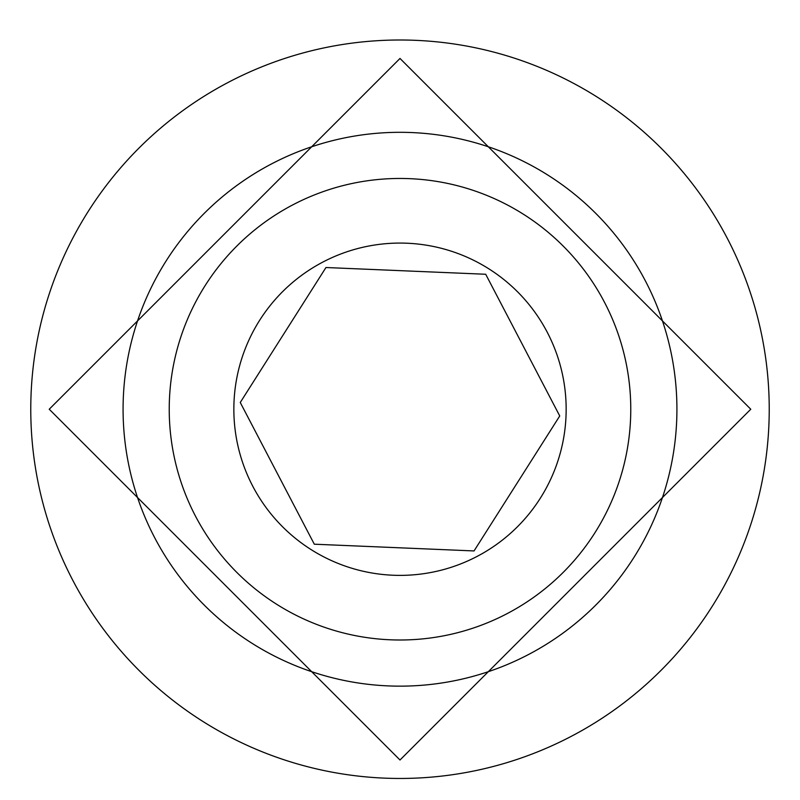 <?xml version="1.0" encoding="UTF-8"?>
<svg xmlns="http://www.w3.org/2000/svg" width="800" height="800" viewBox="0 0 800 800"><rect width="100%" height="100%" fill="white"/><g stroke="black" fill="none" stroke-linecap="round" stroke-linejoin="round"><path stroke-width="1.2" d="M676.92 409.23A276.92 276.92 0 0 1 400 686.15A276.92 276.92 0 0 1 123.08 409.23A276.92 276.92 0 0 1 400 132.31A276.92 276.92 0 0 1 676.92 409.23M400 178.46A230.77 230.77 0 0 1 599.85 524.62A230.77 230.77 0 0 1 200.15 524.62A230.77 230.77 0 0 1 400 178.46M233.85 409.23A166.15 166.15 0 0 1 483.08 265.34A166.15 166.15 0 0 1 483.08 553.12A166.15 166.15 0 0 1 233.85 409.23M243.78 409.23L314.3 544.2L474.04 550.94L559.74 415.97L485.7 274.26L325.96 267.52L240.26 402.49L314.3 544.2M555.66 422.39L559.74 415.97L485.7 274.26M244.34 396.07L240.26 402.49M478.12 273.94L325.96 267.52M321.88 544.52L474.04 550.94M400 40A369.23 369.23 0 0 1 719.76 593.85A369.23 369.23 0 0 1 80.24 593.85A369.23 369.23 0 0 1 400 40A369.23 369.23 0 0 1 719.76 593.85A369.23 369.23 0 0 1 80.24 593.85A369.23 369.23 0 0 1 400 40M123.08 409.23A276.92 276.92 0 0 1 538.46 169.41A276.92 276.92 0 0 1 538.46 649.05A276.92 276.92 0 0 1 123.08 409.23M400 640A230.77 230.77 0 0 0 630.77 409.23A230.77 230.77 0 0 0 400 178.46A230.77 230.77 0 0 0 169.23 409.23M400 760L49.23 409.23L400 58.46L750.77 409.23L400 760"/></g></svg>
